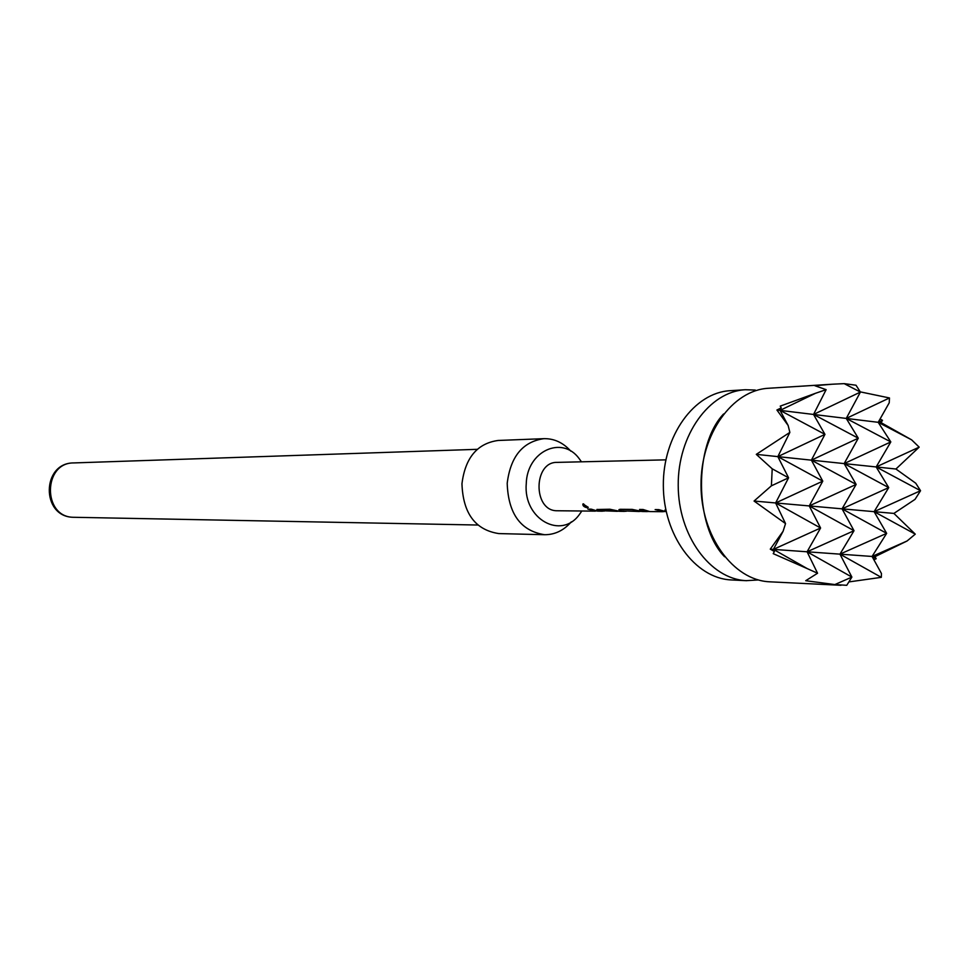 <?xml version="1.0" encoding="UTF-8"?>
<svg xmlns="http://www.w3.org/2000/svg" width="969" height="969" viewBox="0 0 969 969"><rect width="100%" height="100%" fill="white"/><g stroke="black" fill="none" stroke-linecap="round" stroke-linejoin="round"><path stroke-width="1.45" d="M583.459 503.832L587.553 507.841C584.198 507.138 582.635 505.866 582.878 504.025L583.459 503.832M588.268 507.32L582.95 503.977M758.364 579.959L746.13 580.661C710.047 578.99 678.191 535.421 678.215 485.299C677.779 435.178 709.272 391.524 745.331 389.732L755.299 390.059M581.461 461.825L579.135 458.579C561.996 435.02 526.918 451.154 526.252 483.846C523.175 519.13 561.39 540.217 579.547 514.285L581.824 511.014M571.322 521.843C563.788 530.455 554.898 534.743 544.626 534.718C520.753 530.964 508.277 513.836 507.199 483.325C510.506 456.556 522.739 441.67 543.924 438.666C554.195 438.485 563.146 442.639 570.802 451.142M543.924 438.666L498.09 440.471C477.245 443.39 465.205 457.828 461.959 483.761C463.012 513.34 475.282 529.946 498.769 533.58L544.626 534.718M834.866 584.573L846.761 585.3L851.884 577.088L807.08 551.785L817.557 573.236L805.724 580.71L834.866 584.573L851.884 577.088L839.953 554.147L886.659 533.35L872.064 556.46L881.463 573.527L881.305 577.342L839.953 554.147L773.419 549.375L774.388 551.518L773.214 553.65L807.286 568.633L773.419 549.375L820.586 528.008L775.624 502.959L785.532 523.587L783.109 531.242L770.27 549.144L774.388 551.518M770.537 581.848L769.338 581.788C733.061 580.104 701.011 535.942 701.023 485.13C700.599 434.306 732.273 390.059 768.526 388.266L832.456 384.208L814.893 385.723L826.133 389.659L813.536 414.453L860.411 392.07L846.252 418.426L889.469 397.956L860.29 391.876M844.193 383.639L860.411 392.07L856.002 385.226L844.193 383.639L832.456 384.208M873.881 559.755L876.182 558.75L874.983 556.666L907.069 540.993L915.269 534.149L874.111 511.668L920.55 490.714L915.753 483.228L895.925 469.02L919.181 447.145L911.623 439.841L878.193 422.314L889.227 402.801L889.469 397.956M911.623 439.841L881.1 422.666L882.493 420.292L880.046 419.032M915.269 534.149L893.902 513.413L915.027 499.374L920.55 490.714L876.158 466.949L919.181 447.145M848.868 581.921L881.305 577.342M732.189 579.983L731.001 579.922C695.039 578.251 663.329 535.07 663.341 485.408C662.917 435.747 694.288 392.481 730.214 390.689L745.331 389.732M664.116 511.668L655.141 509.585L658.75 509.621L666.236 511.741M649.024 511.487L646.153 511.535L639.552 509.464L643.101 509.5L649.702 511.559L662.857 511.717M626.107 511.317L620.632 510.833L618.937 509.682L620.112 509.306L632.26 509.403L642.156 511.499L647.256 511.584M641.296 511.402L624.193 510.929L639.358 511.511M604.196 511.111L598.6 510.651L596.904 509.512L609.84 509.234L619.591 511.305L624.569 511.378M618.973 511.232L602.439 510.748L617.265 511.317M597.716 511.111L602.524 511.196M597.086 511.051L587.868 509.088L591.223 509.149L597.655 511.111M665.86 459.851L557.102 462.383C533.507 461.644 532.78 510.166 556.388 510.748L595.426 511.135M666.078 511.014L664.952 510.057L665.812 509.755M881.1 422.666L846.252 418.426L858.28 438.194L813.536 414.453L780.045 410.384L815.523 393.281L780.239 406.12L781.232 407.888L780.045 410.384L788.136 425.452L789.856 432.392L777.841 456.629L824.958 434.366L780.045 410.384L776.908 410.008L788.136 425.452M876.182 558.75L872.064 556.46L907.069 540.993M895.925 469.02L876.158 466.949L890.814 441.925L846.252 418.426L813.536 414.453L824.958 434.366L811.392 460.154L858.28 438.194L844.156 463.594L890.814 441.925L878.193 422.314L882.493 420.292M807.286 568.633L817.557 573.236M789.856 432.392L756.292 454.364L772.208 468.814L771.397 485.82L754.052 501.046L785.532 523.587M781.232 407.888L776.908 410.008M826.133 389.659L815.523 393.281M783.109 531.242L773.419 549.375L770.27 549.144M771.397 485.82L788.572 477.802L772.208 468.814M893.902 513.413L874.111 511.668L886.659 533.35L842.061 508.834L888.73 487.601L874.111 511.668L842.061 508.834L854.016 530.709L809.236 505.927L820.586 528.008L807.08 551.785L854.016 530.709L839.953 554.147L874.983 556.666M756.292 454.364L811.392 460.154L822.778 481.145L777.841 456.629L788.572 477.802L775.624 502.959L822.778 481.145L809.236 505.927L856.148 484.415L811.392 460.154L844.156 463.594L888.73 487.601L876.158 466.949L844.156 463.594L856.148 484.415L842.061 508.834L754.052 501.046M594.809 510.602L588.946 509.113M602.379 510.687L598.6 510.651M598.685 510.154L597.11 509.379M616.756 510.796L602.439 510.748M624.121 510.869L620.632 510.833M620.705 510.336L619.143 509.549M639.419 511.026L624.193 510.929M662.542 511.196L656.219 509.597M646.868 511.063L640.63 509.476M665.945 510.409L665.17 509.924M73.462 517.301L72.941 517.276C40.892 516.513 41.679 462.637 73.729 462.928C43.145 462.479 42.442 516.707 73.038 517.276L477.814 525.028M840.983 585.288L769.931 581.824M724.618 556.775C694.252 525.767 693.659 445.425 723.577 413.969M746.724 580.697L731.595 579.959M73.729 462.928L477.257 449.325"/></g></svg>
